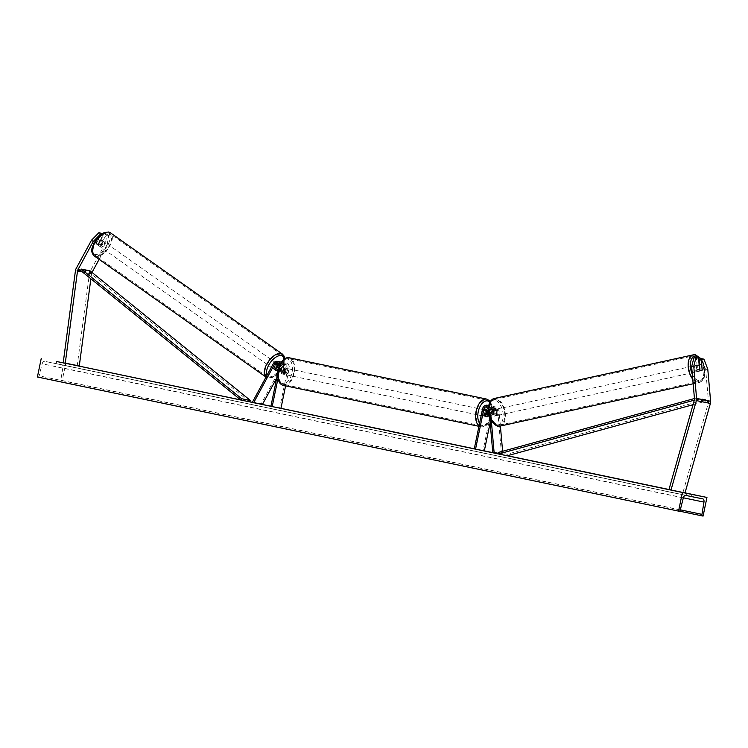 <?xml version="1.0" encoding="UTF-8"?>
<svg xmlns="http://www.w3.org/2000/svg" width="748" height="748" viewBox="0 0 748 748"><rect width="100%" height="100%" fill="white"/><g stroke="black" fill="none" stroke-linecap="round" stroke-linejoin="round"><path stroke-width="0.56" stroke-dasharray="3.74 2.81" d="M108.656 235.517L106.899 234.255L105.487 243.081L107.245 244.334L108.656 235.517L106.085 234.994L100.746 244.839A3.17 1.674 -54.4 0 1 98.755 245.643A3.17 1.674 -54.4 0 1 98.39 245.494A3.17 1.674 -54.4 0 1 97.951 244.269L96.193 243.016L101.532 233.17M106.085 234.994L104.327 233.741L98.998 243.586A3.17 1.674 -54.4 0 1 97.006 244.39A3.17 1.674 -54.4 0 1 96.642 244.241A3.17 1.674 -54.4 0 1 96.193 243.016M107.245 244.334L99.101 259.369M92.013 272.44L91.873 272.711A2.534 2.094 -78.5 0 0 91.537 273.749L90.863 278.789M97.951 244.269L103.28 234.423L102.167 233.628M101.504 234.068L103.28 234.423M105.487 243.081L90.125 271.449A5.077 4.189 -78.5 0 0 89.517 273.104A5.077 4.189 -78.5 0 0 89.451 273.534L77.203 365.744M104.327 233.741L106.899 234.255M100.746 244.839L98.998 243.586M699.735 364.631L700.221 370.241A3.17 1.683 -102 0 1 699.315 371.195A3.17 1.683 -102 0 1 698.931 371.195A3.17 1.683 -102 0 1 697.426 369.671L696.444 358.507L698.548 358.058M700.221 370.241L702.138 369.839M707.767 369.073L705.663 369.512L708.496 401.695A2.534 2.094 101.5 0 1 708.393 402.789L683.018 492.249L685.018 492.895L669.871 489.697M693.864 357.983L696.444 358.507M699.24 359.077L701.811 359.592L703.915 359.152M705.663 369.512L701.811 359.592M669.002 489.416L683.018 492.249M697.426 369.671L699.53 369.231M488.351 407.679A3.17 2.618 101.5 0 1 489.959 407.408A3.17 2.618 101.5 0 1 491.96 409.96L492.371 414.644A3.17 1.683 78 0 0 493.876 416.169A3.17 1.683 78 0 0 494.269 416.169A3.17 1.683 78 0 0 495.176 415.205L496.485 414.934A3.17 1.683 -102 0 1 495.578 415.888A3.17 1.683 -102 0 1 495.195 415.888A3.17 1.683 -102 0 1 493.689 414.364L493.278 409.68A4.759 3.927 101.5 0 0 490.277 405.855A4.759 3.927 101.5 0 0 485.48 409.717L484.386 414.99A3.17 1.786 101.8 0 0 485.527 416.514A3.17 1.786 101.8 0 0 487.191 415.561L488.22 410.605M488.397 409.829A4.759 3.927 -78.5 0 1 493.072 406.426A4.759 3.927 -78.5 0 1 496.074 410.25L496.485 414.934M474.269 448.865L483.03 450.642L491.258 410.886A4.759 3.927 101.5 0 1 496.055 407.024A4.759 3.927 101.5 0 1 499.056 410.848L500.393 426.023M502.609 451.268L502.871 454.232L498.495 453.344M488.659 405.874A4.759 3.927 101.5 0 1 490.295 409.081L491.286 420.339M488.425 407.782A3.17 2.618 101.5 0 1 488.977 409.352L489.613 416.552M498.57 453.905L502.871 454.232M495.176 415.205L494.765 410.53A3.17 2.618 -78.5 0 0 492.764 407.978A3.17 2.618 -78.5 0 0 489.566 410.549L488.883 413.85M490.155 422.695L492.549 411.148A3.17 2.618 101.5 0 1 495.737 408.576A3.17 2.618 101.5 0 1 497.738 411.129L501.553 454.513M483.03 450.642L484.311 450.904M492.371 414.644L493.689 414.364M485.667 415.262L484.386 414.99M488.294 415.795L487.191 415.561M278.957 365.043L276.825 368.979A3.17 1.674 -54.4 0 1 274.834 369.793A3.17 1.674 -54.4 0 1 274.469 369.634L275.563 370.419A3.17 1.674 125.6 0 0 275.928 370.569M274.469 369.634A3.17 1.674 -54.4 0 1 274.02 368.409L276.255 364.285A4.759 3.927 -78.5 0 1 280.491 361.967M275.114 369.194L274.02 368.409M252.562 401.928L261.314 403.705L282.033 365.454A4.759 3.927 -78.5 0 1 286.269 363.145A4.759 3.927 -78.5 0 1 289.167 368.605L285.596 385.875M277.929 378.843L280.406 366.838L283.389 367.436A4.759 3.927 -78.5 0 0 281.126 362.163M280.406 366.838A4.759 3.927 -78.5 0 0 280.163 363.724M277.433 374.739L279.126 366.567A3.17 2.618 -78.5 0 0 279.21 365.707M277.966 369.671L280.154 365.632A3.17 2.618 101.5 0 1 282.978 364.089A3.17 2.618 101.5 0 1 284.913 367.736L283.819 373.018A3.17 1.786 -78.2 0 1 282.155 373.972A3.17 1.786 -78.2 0 1 281.014 372.448L282.108 367.165A3.17 2.618 -78.5 0 0 280.173 363.519A3.17 2.618 -78.5 0 0 278.565 363.799M253.479 402.592L262.426 404.462L261.314 403.705M280.939 408.361L279.659 408.09L287.887 368.343A3.17 2.618 -78.5 0 0 285.951 364.697A3.17 2.618 -78.5 0 0 283.137 366.24L276.76 378.002M270.898 406.323L279.659 408.09M283.389 367.436L282.295 372.719A3.17 1.786 101.8 0 0 283.436 374.243A3.17 1.786 101.8 0 0 285.1 373.28L286.194 368.007L289.167 368.605M279.079 364.818A4.759 3.927 101.5 0 1 283.286 362.537A4.759 3.927 101.5 0 1 286.194 368.007M281.014 372.448L282.295 372.719M283.819 373.018L285.1 373.28M277.742 369.634L276.825 368.979M283.361 370.999A3.17 1.786 101.8 0 0 284.455 374.458A3.17 1.786 101.8 0 0 286.858 371.709A3.17 1.786 101.8 0 0 285.755 368.25A3.17 1.786 101.8 0 0 283.361 370.999M284.455 374.458L282.155 373.972A3.17 1.786 101.8 0 1 281.117 372.841L282.651 373.159A3.17 1.786 -78.2 0 1 282.585 370.84A3.17 1.786 -78.2 0 1 283.576 368.727L282.033 368.399A3.17 1.786 101.8 0 1 283.445 367.764A3.17 1.786 101.8 0 1 284.483 368.895L286.026 369.222A3.17 1.786 -78.2 0 1 286.091 371.541A3.17 1.786 -78.2 0 1 285.11 373.654L283.567 373.336A3.17 1.786 101.8 0 1 282.155 373.972L283.436 374.243M284.483 368.895L283.567 373.336M281.117 372.841L282.033 368.399M483.395 412.84A3.17 1.786 101.8 0 0 484.498 416.299A3.17 1.786 101.8 0 0 486.901 413.551A3.17 1.786 101.8 0 0 485.798 410.091A3.17 1.786 101.8 0 0 483.395 412.84M485.77 415.654L484.236 415.327A3.17 1.786 -78.2 0 1 484.171 413.008A3.17 1.786 -78.2 0 1 485.153 410.895L486.518 411.176M487.603 411.391A3.17 1.786 -78.2 0 1 487.668 413.709A3.17 1.786 -78.2 0 1 486.686 415.823L487.603 411.391L489.145 411.709A3.17 1.786 101.8 0 0 488.444 410.708M489.145 411.709L488.79 413.401M486.686 415.823L488.229 416.15M285.11 373.654L286.026 369.222M283.576 368.727L282.651 373.159M485.153 410.895L484.236 415.327M485.62 413.289A3.17 1.786 101.8 0 0 484.517 409.829A3.17 1.786 101.8 0 0 482.114 412.578A3.17 1.786 101.8 0 0 483.217 416.038A3.17 1.786 101.8 0 0 485.62 413.289M284.642 371.26A3.17 1.786 -78.2 0 1 287.036 368.512A3.17 1.786 -78.2 0 1 288.139 371.971A3.17 1.786 -78.2 0 1 285.745 374.72A3.17 1.786 -78.2 0 1 284.642 371.26M293.627 373.084A13.099 7.377 -78.2 0 1 283.707 384.444A13.099 7.377 -78.2 0 1 279.154 370.157A13.099 7.377 -78.2 0 1 289.074 358.797A13.099 7.377 -78.2 0 1 293.627 373.084M476.635 411.465A13.099 7.377 101.8 0 0 481.188 425.752A13.099 7.377 101.8 0 0 491.099 414.392A13.099 7.377 101.8 0 0 486.546 400.105A13.099 7.377 101.8 0 0 476.635 411.465M99.736 246.326A3.17 1.608 125.2 0 0 102.738 244.213A3.17 1.608 125.2 0 0 103.046 240.996A3.17 1.608 125.2 0 0 102.7 240.856A3.17 1.608 125.2 0 0 99.699 242.96A3.17 1.608 125.2 0 0 99.391 246.176A3.17 1.608 125.2 0 0 99.736 246.326M98.306 244.848L96.296 243.427A3.17 1.608 125.2 0 0 96.716 244.287A3.17 1.608 125.2 0 0 97.062 244.437A3.17 1.608 125.2 0 0 98.671 243.876L100.784 239.968A3.17 1.608 125.2 0 0 100.372 239.108A3.17 1.608 125.2 0 0 100.026 238.967A3.17 1.608 125.2 0 0 98.409 239.528L100.419 240.94A3.17 1.608 125.2 0 0 98.306 244.848L100.419 240.94M96.296 243.427L98.409 239.528M100.681 245.288A3.17 1.608 125.2 0 0 102.794 241.38L100.681 245.288L98.671 243.876M100.784 239.968L102.794 241.38M273.918 369.157A3.17 1.608 125.2 0 0 276.91 367.044A3.17 1.608 125.2 0 0 277.228 363.827A3.17 1.608 125.2 0 0 276.882 363.687A3.17 1.608 125.2 0 0 273.88 365.791A3.17 1.608 125.2 0 0 273.572 369.007A3.17 1.608 125.2 0 0 273.918 369.157M275.124 369.54L273.824 368.624L275.937 364.715A3.17 1.608 125.2 0 0 273.824 368.624M275.937 364.715L277.097 365.538M278.312 365.155L276.199 369.063A3.17 1.608 125.2 0 0 278.312 365.155L279.649 366.109A3.17 1.608 125.2 0 0 279.238 365.248A3.17 1.608 125.2 0 0 279.163 365.202L279.238 365.248M276.199 369.063L277.536 370.008M279.649 366.109L278.153 368.867M275.76 362.892A3.17 1.608 125.2 0 0 272.768 365.005A3.17 1.608 125.2 0 0 272.45 368.222A3.17 1.608 125.2 0 0 272.796 368.371A3.17 1.608 125.2 0 0 275.797 366.258A3.17 1.608 125.2 0 0 276.106 363.042A3.17 1.608 125.2 0 0 275.76 362.892M100.858 247.111A3.17 1.608 -54.8 0 1 100.513 246.971A3.17 1.608 -54.8 0 1 100.821 243.755A3.17 1.608 -54.8 0 1 103.822 241.641A3.17 1.608 -54.8 0 1 104.168 241.782A3.17 1.608 -54.8 0 1 103.85 244.998A3.17 1.608 -54.8 0 1 100.858 247.111M108.451 233.077A13.099 6.648 -54.8 0 1 109.881 233.675A13.099 6.648 -54.8 0 1 108.6 246.962A13.099 6.648 -54.8 0 1 96.221 255.676A13.099 6.648 -54.8 0 1 94.79 255.077A13.099 6.648 -54.8 0 1 96.071 241.791A13.099 6.648 -54.8 0 1 108.451 233.077M268.158 376.927A13.099 6.648 125.2 0 0 280.537 368.222A13.099 6.648 125.2 0 0 281.828 354.926A13.099 6.648 125.2 0 0 280.397 354.337A13.099 6.648 125.2 0 0 268.018 363.042A13.099 6.648 125.2 0 0 266.727 376.338A13.099 6.648 125.2 0 0 268.158 376.927M358.04 424.827L341.658 421.461L358.04 424.827M63.197 362.799L65.787 363.322L61.925 381.957L61.383 381.845A1.59 0.898 -78.2 0 1 61.373 381.845A1.59 0.898 -78.2 0 1 60.803 380.236L62.804 367.979A3.17 1.786 101.8 0 0 61.663 364.753L44.487 361.275A3.17 1.786 101.8 0 0 42.15 363.799L39.12 375.842A1.59 0.898 -78.2 0 1 37.942 377.104L37.4 376.992M507.443 455.719L492.792 452.652M484.321 450.876L474.288 448.781M280.939 408.333L270.916 406.239M249.654 401.788L240.678 399.909M77.521 365.781L65.787 363.322M63.187 362.864L65.805 363.397L63.197 362.845M686.571 495.55L681.952 494.587L691.124 496.476L686.571 495.55L687.019 493.381M60.794 364.65L56.184 363.678L60.794 364.65L61.243 362.471M703.083 516.083L61.925 381.957M702.811 498.879L61.654 364.753A3.17 1.786 101.8 0 0 61.654 364.753L702.821 498.879M56.184 363.678L56.633 361.508M60.738 364.603L61.177 362.462M65.347 365.566L65.805 363.397M691.124 496.476L691.573 494.297M686.505 495.503L686.945 493.362M681.952 494.587L682.4 492.408M354.047 424.051L344.585 422.078L354.113 423.751M359.124 424.752L358.311 424.92M340.05 420.769L334.795 419.712M339.994 421.077L341.593 421.087M334.73 420.011L337.816 420.656L336.338 420.03M336.273 420.329L341.527 421.395M408.146 435.046L404.649 434.326M404.584 434.635L405.07 434.41M405.005 434.71L406.603 434.728M406.547 435.027L411.858 435.794M408.081 435.355L413.401 436.103M413.335 436.421L411.802 436.093M399.591 433.56L406.547 434.672M406.491 434.981L389.736 431.521L396.262 432.559M396.281 432.568L399.61 433.588M363.631 426.042L371.99 427.781L363.696 425.734M372.859 427.622L371.99 427.781M369.119 426.865L368.409 426.697M393.691 432.307L381.732 429.82L393.757 431.998M380.629 429.287L381.751 429.829M384.706 430.446L385.323 430.268M371.831 427.763L381.013 429.651L371.896 427.454M374.206 428.258L377.338 428.894L374.271 427.95M352.776 423.751L355.347 424.294L352.832 423.452M355.347 424.294L354.702 423.845M697.865 371.447A3.17 1.748 77.6 0 0 698.277 371.438A3.17 1.748 77.6 0 0 699.371 368.325A3.17 1.748 77.6 0 0 697.323 365.239A3.17 1.748 77.6 0 0 696.921 365.248A3.17 1.748 77.6 0 0 695.827 368.362A3.17 1.748 77.6 0 0 697.865 371.447M699.595 369.372L699.623 369.643A3.17 1.748 77.6 0 0 700.97 370.765A3.17 1.748 77.6 0 0 701.381 370.765A3.17 1.748 77.6 0 0 702.166 370.12L699.838 370.625A3.17 1.748 77.6 0 0 699.445 366.202L699.838 370.625M701.774 365.688L699.445 366.202M699.623 369.643L697.295 370.148L696.902 365.725A3.17 1.748 77.6 0 0 697.295 370.148M696.902 365.725L699.174 365.22M496.205 415.654A3.17 1.748 77.6 0 0 496.616 415.654A3.17 1.748 77.6 0 0 497.71 412.541A3.17 1.748 77.6 0 0 495.662 409.455A3.17 1.748 77.6 0 0 495.26 409.455A3.17 1.748 77.6 0 0 494.157 412.569A3.17 1.748 77.6 0 0 496.205 415.654M494.082 414.701L493.689 410.269A3.17 1.748 77.6 0 0 494.082 414.701L492.53 415.037A3.17 1.748 77.6 0 0 493.876 416.169A3.17 1.748 77.6 0 0 494.288 416.159A3.17 1.748 77.6 0 0 495.073 415.514L496.625 415.177A3.17 1.748 77.6 0 0 496.233 410.746L496.625 415.177M495.26 409.455L492.932 409.969A3.17 1.748 77.6 0 1 493.334 409.96A3.17 1.748 77.6 0 1 494.68 411.091L496.233 410.746M492.932 409.969A3.17 1.748 77.6 0 0 492.137 410.605L493.689 410.269M492.53 415.037L492.137 410.605M494.68 411.091L495.073 415.514M497.504 415.374A3.17 1.748 77.6 0 0 497.906 415.364A3.17 1.748 77.6 0 0 499 412.251A3.17 1.748 77.6 0 0 496.953 409.165A3.17 1.748 77.6 0 0 496.55 409.175A3.17 1.748 77.6 0 0 495.457 412.288A3.17 1.748 77.6 0 0 497.504 415.374M696.033 365.529A3.17 1.748 -102.4 0 1 698.08 368.614A3.17 1.748 -102.4 0 1 696.986 371.728A3.17 1.748 -102.4 0 1 696.575 371.728A3.17 1.748 -102.4 0 1 694.527 368.642A3.17 1.748 -102.4 0 1 695.621 365.529A3.17 1.748 -102.4 0 1 696.033 365.529M695.173 355.814A13.099 7.218 -102.4 0 1 703.625 368.558A13.099 7.218 -102.4 0 1 699.109 381.424A13.099 7.218 -102.4 0 1 697.426 381.443A13.099 7.218 -102.4 0 1 688.983 368.699A13.099 7.218 -102.4 0 1 693.499 355.833A13.099 7.218 -102.4 0 1 695.173 355.814M496.102 399.46A13.099 7.218 77.6 0 0 494.419 399.479A13.099 7.218 77.6 0 0 489.903 412.335A13.099 7.218 77.6 0 0 498.355 425.079A13.099 7.218 77.6 0 0 500.029 425.07A13.099 7.218 77.6 0 0 504.554 412.204A13.099 7.218 77.6 0 0 496.102 399.46M91.873 272.711L80.485 270.402L89.246 272.179L249.626 401.835M89.246 272.179L90.041 270.851M693.031 404.696L705.869 401.162L697.108 399.395L694.322 400.161M498.374 452.437L507.135 454.214L507.34 455.747M697.108 399.395L696.902 397.861L705.663 399.628L507.135 454.214M696.902 397.861L694.453 398.534M705.869 401.162L705.663 399.628M75.436 270.701L89.451 273.534M82.317 271.879L91.537 273.749M76.109 268.616L90.125 271.449M694.481 398.862L708.496 401.695M694.378 399.946L708.393 402.789M496.074 410.25L499.056 410.848M490.295 409.081L493.278 409.68M482.507 409.109L485.48 409.717M488.977 409.352L491.96 409.96M494.765 410.53L497.738 411.129M489.566 410.549L492.549 411.148M488.285 410.278L491.258 410.886M279.06 364.846L282.033 365.454M273.282 363.678L276.255 364.285M279.126 366.567L282.108 367.165M280.154 365.632L283.137 366.24M284.913 367.736L287.887 368.343M278.191 369.951A12.529 7.059 -78.2 0 1 287.653 359.087A12.529 7.059 -78.2 0 1 292.029 372.756A12.529 7.059 -78.2 0 1 282.566 383.621A12.529 7.059 -78.2 0 1 278.191 369.951M283.501 385.435A14.119 7.957 101.8 0 0 294.188 373.196A14.119 7.957 101.8 0 0 289.28 357.806M486.761 399.114A14.119 7.957 -78.2 0 1 491.66 414.514A14.119 7.957 -78.2 0 1 480.973 426.743A14.119 7.957 -78.2 0 1 479.038 425.836M479.571 423.246A12.529 7.059 101.8 0 0 492.072 414.598A12.529 7.059 101.8 0 0 489.875 402.125M95.37 254.395A12.529 6.358 -54.8 0 1 94.519 242.343A12.529 6.358 -54.8 0 1 107.076 232.787A12.529 6.358 -54.8 0 1 107.918 244.839A12.529 6.358 -54.8 0 1 95.37 254.395M94.201 255.91A14.119 7.162 125.2 0 0 95.744 256.545A14.119 7.162 125.2 0 0 109.086 247.158A14.119 7.162 125.2 0 0 110.47 232.843M282.417 354.094A14.119 7.162 -54.8 0 1 281.024 368.418A14.119 7.162 -54.8 0 1 267.691 377.805A14.119 7.162 -54.8 0 1 266.148 377.17A14.119 7.162 -54.8 0 1 266.026 377.076L269.336 378.095L272.599 377.338L278.406 373.102L283.277 365.791L284.736 358.675M267.017 375.234A12.529 6.358 125.2 0 0 269.542 377.226A12.529 6.358 125.2 0 0 279.659 371.326A12.529 6.358 125.2 0 0 284.193 359.012M685.645 495.4L44.487 361.275M679.502 511.155L61.383 381.845L679.502 511.155M679.1 511.23L37.942 377.104M680.278 509.968L39.12 375.842M683.307 497.916L42.15 363.799M683.335 497.794L62.804 367.979M680.306 509.827L60.803 380.236M700.586 358.788A12.529 6.9 -102.4 0 1 704.784 373.102A12.529 6.9 -102.4 0 1 698.669 380.601A12.529 6.9 -102.4 0 1 692.321 374.224M692.751 379.18A14.119 7.779 77.6 0 0 697.519 382.434A14.119 7.779 77.6 0 0 699.324 382.415A14.119 7.779 77.6 0 0 704.195 368.549A14.119 7.779 77.6 0 0 695.088 354.823M494.204 398.488A14.119 7.779 -102.4 0 1 496.018 398.469A14.119 7.779 -102.4 0 1 505.124 412.195A14.119 7.779 -102.4 0 1 500.253 426.061M497.009 424.808A12.529 6.9 77.6 0 0 503.114 413.896A12.529 6.9 77.6 0 0 494.858 400.302A12.529 6.9 77.6 0 0 488.762 411.204A12.529 6.9 77.6 0 0 497.009 424.808M98.39 245.494L96.642 244.241M699.315 371.195L701.418 370.756M496.616 415.654L495.578 415.888M488.715 405.538L490.277 405.855M489.959 407.408L486.976 406.809M492.764 407.978L495.737 408.576M493.072 406.426L496.055 407.024M484.498 416.299L485.527 416.514M280.173 363.519L277.19 362.92M282.978 364.089L285.951 364.697M283.286 362.537L286.269 363.145M478.944 426.323L480.973 426.743C485.63 427.613 489.416 423.583 492.343 414.654L490.305 401.377M285.755 368.25L283.445 367.764M485.798 410.091L486.705 410.278M484.517 409.829L287.036 368.512M481.188 425.752L283.707 384.444M486.546 400.105L289.074 358.797M483.217 416.038L285.745 374.72M96.716 244.287L99.391 246.176M100.372 239.108L103.046 240.996M273.572 369.007L275.582 370.428M277.228 363.827L277.91 364.304M272.45 368.222L100.513 246.971M281.828 354.926L109.881 233.675M266.727 376.338L94.79 255.077M276.106 363.042L104.168 241.782M693.153 383.771L699.324 382.415L701.886 381.097L704.298 377.273L705.093 373.28L704.625 366.941L703.214 362.5L701.026 358.694M701.381 370.765L698.277 371.438M700.016 364.566L696.921 365.248M497.906 415.364L696.986 371.728M494.419 399.479L693.499 355.833M500.029 425.07L699.109 381.424M496.55 409.175L695.621 365.529"/><path stroke-width="1.12" d="M99.101 259.369L92.013 272.44M100.709 233.9L93.229 241.492L91.48 240.239L98.96 232.647L101.504 234.068M93.229 241.492L77.857 269.869A2.534 2.094 -78.5 0 0 77.521 270.907L65.272 363.117L79.288 365.959L63.187 362.911L75.436 270.701A5.077 4.189 -78.5 0 1 75.511 270.262A5.077 4.189 -78.5 0 1 76.109 268.616L91.48 240.239M98.96 232.647L102.167 233.628M90.863 278.789L79.288 365.959M65.272 363.117L63.187 362.911M702.325 369.793A3.17 1.683 -102 0 1 701.418 370.756A3.17 1.683 -102 0 1 701.035 370.756A3.17 1.683 -102 0 1 699.53 369.231L698.548 358.058L695.977 357.544L693.864 357.983L691.648 366.679L694.481 398.862A2.534 2.094 101.5 0 1 694.378 399.946L669.002 489.416L671.003 490.062L685.018 492.895L710.394 403.434A5.077 4.189 101.5 0 0 710.497 403.004A5.077 4.189 101.5 0 0 710.6 401.255L707.767 369.073L703.915 359.152L701.344 358.629L702.138 369.839M701.344 358.629L699.24 359.077L699.735 364.631M691.648 366.679L693.761 366.23L696.584 398.413A5.077 4.189 101.5 0 1 696.481 400.161A5.077 4.189 101.5 0 1 696.379 400.591L671.003 490.062M693.761 366.23L695.977 357.544M500.393 426.023L502.609 451.268M491.286 420.339L494.11 452.456L498.495 453.344M488.425 407.782A3.17 2.618 101.5 0 0 486.976 406.809A3.17 2.618 101.5 0 0 483.788 409.38L475.55 449.127L474.269 448.865L482.507 409.109A4.759 3.927 101.5 0 1 487.294 405.248A4.759 3.927 101.5 0 1 488.659 405.874M488.883 413.85L488.472 415.832A3.17 1.786 -78.2 0 1 486.808 416.786A3.17 1.786 -78.2 0 1 485.667 415.262L486.761 409.979A3.17 2.618 101.5 0 1 488.351 407.679M489.613 416.552L492.792 452.736L494.11 452.456M492.792 452.736L498.57 453.905M475.55 449.127L484.311 450.904L490.155 422.695M488.22 410.605L488.285 410.278A4.759 3.927 -78.5 0 1 488.397 409.829M278.565 363.799A3.17 2.618 -78.5 0 0 277.349 365.061L275.114 369.194A3.17 1.674 125.6 0 0 275.563 370.419M280.163 363.724A4.759 3.927 -78.5 0 0 277.508 361.368A4.759 3.927 -78.5 0 0 273.282 363.678L252.562 401.928L253.656 402.714L262.408 404.49L276.76 378.002M281.126 362.163A4.759 3.927 -78.5 0 0 280.491 361.967L277.508 361.368M279.21 365.707A3.17 2.618 -78.5 0 0 277.19 362.92A3.17 2.618 -78.5 0 0 274.376 364.463L253.656 402.714M275.124 369.54L275.161 369.568A3.17 1.608 125.2 0 0 275.582 370.428A3.17 1.608 125.2 0 0 275.928 370.569A3.17 1.674 125.6 0 0 277.919 369.764L277.966 369.671M277.433 374.739L270.898 406.323L280.939 408.361L285.596 385.875M272.179 406.585L277.929 378.843M486.518 411.176L486.696 411.213A3.17 1.786 101.8 0 1 488.107 410.577A3.17 1.786 101.8 0 1 488.444 410.708M486.696 411.213L485.77 415.654A3.17 1.786 101.8 0 0 486.808 416.786A3.17 1.786 101.8 0 0 488.229 416.15L488.79 413.401M277.097 365.538L277.274 365.66A3.17 1.608 125.2 0 1 278.892 365.099A3.17 1.608 125.2 0 1 279.163 365.202M275.928 370.569A3.17 1.608 125.2 0 0 277.536 370.008L278.153 368.867M275.161 369.568L277.274 365.66M358.105 424.518L341.724 421.152L358.105 424.518M682.419 492.483L706.944 497.448L703.083 516.083L702.54 515.97A1.59 0.898 -78.2 0 1 702.531 515.97A1.59 0.898 -78.2 0 1 701.961 514.362L703.962 502.104A3.17 1.786 101.8 0 0 702.821 498.879A3.17 1.786 101.8 0 0 702.811 498.879L685.645 495.4A3.17 1.786 101.8 0 0 683.307 497.916L680.278 509.968A1.59 0.898 -78.2 0 1 679.1 511.23L678.558 511.118L682.419 492.483L63.197 362.799M706.944 497.448L685.028 492.867M669.871 489.697L507.443 455.719M492.792 452.652L484.321 450.876M474.288 448.781L280.939 408.333M270.916 406.239L262.426 404.462M253.479 402.592L249.654 401.788M240.678 399.909L77.521 365.781M389.586 431.157L381.798 429.511L389.586 431.157M380.629 429.287L381.817 429.52M384.743 430.128L385.323 430.268M372.055 427.473L372.859 427.622M399.656 433.242L389.801 431.213L399.647 433.27M63.197 362.845L56.633 361.508L63.187 362.864M682.4 492.408L691.573 494.297L682.4 492.408M334.795 419.703L341.593 421.087L334.795 419.703M409.689 435.364L404.649 434.326L409.689 435.364M375.87 428.286L366.997 426.435L375.87 428.286M678.558 511.118L37.4 376.992L41.262 358.357M359.124 424.752L358.376 424.602M369.119 426.865L368.409 426.697M374.271 427.94L377.403 428.585L374.271 427.94M355.394 423.985L354.702 423.836M702.166 370.12L701.774 365.688A3.17 1.748 77.6 0 0 700.427 364.566A3.17 1.748 77.6 0 0 700.016 364.566A3.17 1.748 77.6 0 0 699.23 365.211L699.595 369.372M77.857 269.869L80.485 270.402L240.865 400.058L249.626 401.835L250.421 400.507L241.66 398.731L240.865 400.058M80.485 270.402L81.28 269.074L90.041 270.851L250.421 400.507M81.28 269.074L241.66 398.731M694.322 400.161L498.579 453.971L507.34 455.747L693.031 404.696M694.453 398.534L498.374 452.437L498.579 453.971M77.521 270.907L82.317 271.879M696.584 398.413L710.6 401.255M696.379 400.591L710.394 403.434M483.788 409.38L486.761 409.979M274.376 364.463L277.349 365.061M283.501 385.435C278.92 384.397 277.059 379.217 277.919 369.895C280.837 360.966 284.623 356.936 289.28 357.806A14.119 7.957 101.8 0 0 278.593 370.045A14.119 7.957 101.8 0 0 283.501 385.435L478.944 426.323M479.038 425.836A14.119 7.957 -78.2 0 1 476.074 411.353A14.119 7.957 -78.2 0 1 486.761 399.114L289.28 357.806M489.875 402.125A12.529 7.059 101.8 0 0 478.234 411.793A12.529 7.059 101.8 0 0 479.571 423.246M108.928 232.207A14.119 7.162 125.2 0 0 95.585 241.595A14.119 7.162 125.2 0 0 94.201 255.91C89.657 250.674 92.35 248.065 93.93 242.96L99.222 235.901L104.028 232.665L108.479 232.011L110.47 232.843A14.119 7.162 125.2 0 0 108.928 232.207M266.026 377.076A14.119 7.162 -54.8 0 1 267.616 362.715A14.119 7.162 -54.8 0 1 280.874 353.458A14.119 7.162 -54.8 0 1 282.417 354.094L110.47 232.843M284.193 359.012A12.529 6.358 125.2 0 0 281.248 355.618A12.529 6.358 125.2 0 0 270.383 362.49A12.529 6.358 125.2 0 0 267.017 375.234M702.531 515.97L679.502 511.155L702.531 515.97M703.962 502.104L683.335 497.794M701.961 514.362L680.306 509.827M692.321 374.224A12.529 6.9 -102.4 0 1 690.741 361.471A12.529 6.9 -102.4 0 1 696.519 356.095A12.529 6.9 -102.4 0 1 700.586 358.788M693.153 383.771L500.253 426.061A14.119 7.779 -102.4 0 1 498.439 426.07A14.119 7.779 -102.4 0 1 489.332 412.344A14.119 7.779 -102.4 0 1 494.204 398.488L693.284 354.842A14.119 7.779 77.6 0 0 688.132 364.603A14.119 7.779 77.6 0 0 692.751 379.18M695.088 354.823A14.119 7.779 77.6 0 0 693.284 354.842L695.518 354.814L701.026 358.694M487.294 405.248L488.715 405.538M490.305 401.377L486.761 399.114M485.798 410.091L488.107 410.577M94.201 255.91L266.148 377.17M277.228 363.827L279.238 365.248M284.736 358.675L284.062 356.067L282.417 354.094M500.253 426.061L498.009 426.079C496.794 426.781 489.828 421.264 488.949 414.158C487.603 405.481 489.351 400.255 494.204 398.488M700.016 364.566L699.137 364.762"/></g></svg>
